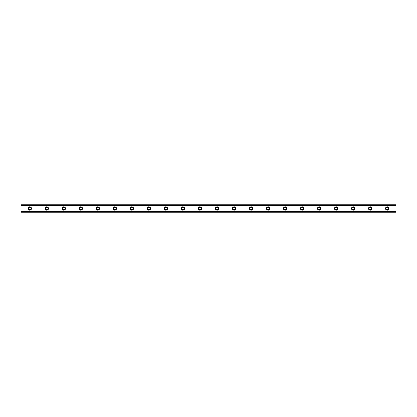 <?xml version="1.0" encoding="UTF-8"?>
<svg xmlns="http://www.w3.org/2000/svg" width="417" height="417" viewBox="0 0 417 417"><rect width="100%" height="100%" fill="white"/><g stroke="black" fill="none" stroke-linecap="round" stroke-linejoin="round"><path stroke-width="0.63" d="M29.769 206.879A1.621 1.621 0 0 0 28.148 208.5A1.621 1.621 0 0 0 29.769 210.121A1.621 1.621 0 0 0 31.39 208.5A1.621 1.621 0 0 0 29.769 206.879M387.231 206.879A1.621 1.621 0 0 0 385.61 208.5A1.621 1.621 0 0 0 387.231 210.121A1.621 1.621 0 0 0 388.853 208.5A1.621 1.621 0 0 0 387.231 206.879M370.213 206.879A1.621 1.621 0 0 0 368.592 208.5A1.621 1.621 0 0 0 370.213 210.121A1.621 1.621 0 0 0 371.834 208.5A1.621 1.621 0 0 0 370.213 206.879M353.189 206.879A1.621 1.621 0 0 0 351.567 208.5A1.621 1.621 0 0 0 353.189 210.121A1.621 1.621 0 0 0 354.81 208.5A1.621 1.621 0 0 0 353.189 206.879M336.165 206.879A1.621 1.621 0 0 0 334.543 208.5A1.621 1.621 0 0 0 336.165 210.121A1.621 1.621 0 0 0 337.786 208.5A1.621 1.621 0 0 0 336.165 206.879M319.146 206.879A1.621 1.621 0 0 0 317.525 208.5A1.621 1.621 0 0 0 319.146 210.121A1.621 1.621 0 0 0 320.767 208.5A1.621 1.621 0 0 0 319.146 206.879M302.122 206.879A1.621 1.621 0 0 0 300.501 208.5A1.621 1.621 0 0 0 302.122 210.121A1.621 1.621 0 0 0 303.743 208.5A1.621 1.621 0 0 0 302.122 206.879M285.098 206.879A1.621 1.621 0 0 0 283.477 208.5A1.621 1.621 0 0 0 285.098 210.121A1.621 1.621 0 0 0 286.719 208.5A1.621 1.621 0 0 0 285.098 206.879M268.079 206.879A1.621 1.621 0 0 0 266.458 208.5A1.621 1.621 0 0 0 268.079 210.121A1.621 1.621 0 0 0 269.7 208.5A1.621 1.621 0 0 0 268.079 206.879M251.055 206.879A1.621 1.621 0 0 0 249.434 208.5A1.621 1.621 0 0 0 251.055 210.121A1.621 1.621 0 0 0 252.676 208.5A1.621 1.621 0 0 0 251.055 206.879M234.031 206.879A1.621 1.621 0 0 0 232.41 208.5A1.621 1.621 0 0 0 234.031 210.121A1.621 1.621 0 0 0 235.657 208.5A1.621 1.621 0 0 0 234.031 206.879M217.012 206.879A1.621 1.621 0 0 0 215.391 208.5A1.621 1.621 0 0 0 217.012 210.121A1.621 1.621 0 0 0 218.633 208.5A1.621 1.621 0 0 0 217.012 206.879M199.988 206.879A1.621 1.621 0 0 0 198.367 208.5A1.621 1.621 0 0 0 199.988 210.121A1.621 1.621 0 0 0 201.609 208.5A1.621 1.621 0 0 0 199.988 206.879M182.969 206.879A1.621 1.621 0 0 0 181.343 208.5A1.621 1.621 0 0 0 182.969 210.121A1.621 1.621 0 0 0 184.59 208.5A1.621 1.621 0 0 0 182.969 206.879M165.945 206.879A1.621 1.621 0 0 0 164.324 208.5A1.621 1.621 0 0 0 165.945 210.121A1.621 1.621 0 0 0 167.566 208.5A1.621 1.621 0 0 0 165.945 206.879M148.921 206.879A1.621 1.621 0 0 0 147.3 208.5A1.621 1.621 0 0 0 148.921 210.121A1.621 1.621 0 0 0 150.542 208.5A1.621 1.621 0 0 0 148.921 206.879M131.902 206.879A1.621 1.621 0 0 0 130.281 208.5A1.621 1.621 0 0 0 131.902 210.121A1.621 1.621 0 0 0 133.523 208.5A1.621 1.621 0 0 0 131.902 206.879M114.878 206.879A1.621 1.621 0 0 0 113.257 208.5A1.621 1.621 0 0 0 114.878 210.121A1.621 1.621 0 0 0 116.499 208.5A1.621 1.621 0 0 0 114.878 206.879M97.854 206.879A1.621 1.621 0 0 0 96.233 208.5A1.621 1.621 0 0 0 97.854 210.121A1.621 1.621 0 0 0 99.475 208.5A1.621 1.621 0 0 0 97.854 206.879M80.835 206.879A1.621 1.621 0 0 0 79.214 208.5A1.621 1.621 0 0 0 80.835 210.121A1.621 1.621 0 0 0 82.457 208.5A1.621 1.621 0 0 0 80.835 206.879M63.811 206.879A1.621 1.621 0 0 0 62.19 208.5A1.621 1.621 0 0 0 63.811 210.121A1.621 1.621 0 0 0 65.433 208.5A1.621 1.621 0 0 0 63.811 206.879M46.787 206.879A1.621 1.621 0 0 0 45.166 208.5A1.621 1.621 0 0 0 46.787 210.121A1.621 1.621 0 0 0 48.408 208.5A1.621 1.621 0 0 0 46.787 206.879M20.85 204.893L396.15 204.893L20.85 204.851L396.15 204.851L20.85 204.851L20.85 205.388L396.15 205.388L396.15 211.612L20.85 211.612L20.85 205.388M29.769 209.636A1.136 1.136 0 0 1 28.632 208.5A1.136 1.136 0 0 1 29.769 207.364A1.136 1.136 0 0 1 30.9 208.5A1.136 1.136 0 0 1 29.769 209.636M387.231 209.636A1.136 1.136 0 0 1 386.1 208.5A1.136 1.136 0 0 1 387.231 207.364A1.136 1.136 0 0 1 388.368 208.5A1.136 1.136 0 0 1 387.231 209.636M370.213 209.636A1.136 1.136 0 0 1 369.076 208.5A1.136 1.136 0 0 1 370.213 207.364A1.136 1.136 0 0 1 371.344 208.5A1.136 1.136 0 0 1 370.213 209.636M353.189 209.636A1.136 1.136 0 0 1 352.052 208.5A1.136 1.136 0 0 1 353.189 207.364A1.136 1.136 0 0 1 354.325 208.5A1.136 1.136 0 0 1 353.189 209.636M336.165 209.636A1.136 1.136 0 0 1 335.033 208.5A1.136 1.136 0 0 1 336.165 207.364A1.136 1.136 0 0 1 337.301 208.5A1.136 1.136 0 0 1 336.165 209.636M319.146 209.636A1.136 1.136 0 0 1 318.009 208.5A1.136 1.136 0 0 1 319.146 207.364A1.136 1.136 0 0 1 320.277 208.5A1.136 1.136 0 0 1 319.146 209.636M302.122 209.636A1.136 1.136 0 0 1 300.985 208.5A1.136 1.136 0 0 1 302.122 207.364A1.136 1.136 0 0 1 303.258 208.5A1.136 1.136 0 0 1 302.122 209.636M285.098 209.636A1.136 1.136 0 0 1 283.967 208.5A1.136 1.136 0 0 1 285.098 207.364A1.136 1.136 0 0 1 286.234 208.5A1.136 1.136 0 0 1 285.098 209.636M268.079 209.636A1.136 1.136 0 0 1 266.943 208.5A1.136 1.136 0 0 1 268.079 207.364A1.136 1.136 0 0 1 269.215 208.5A1.136 1.136 0 0 1 268.079 209.636M251.055 209.636A1.136 1.136 0 0 1 249.919 208.5A1.136 1.136 0 0 1 251.055 207.364A1.136 1.136 0 0 1 252.191 208.5A1.136 1.136 0 0 1 251.055 209.636M234.031 209.636A1.136 1.136 0 0 1 232.9 208.5A1.136 1.136 0 0 1 234.031 207.364A1.136 1.136 0 0 1 235.167 208.5A1.136 1.136 0 0 1 234.031 209.636M217.012 209.636A1.136 1.136 0 0 1 215.876 208.5A1.136 1.136 0 0 1 217.012 207.364A1.136 1.136 0 0 1 218.148 208.5A1.136 1.136 0 0 1 217.012 209.636M199.988 209.636A1.136 1.136 0 0 1 198.852 208.5A1.136 1.136 0 0 1 199.988 207.364A1.136 1.136 0 0 1 201.124 208.5A1.136 1.136 0 0 1 199.988 209.636M182.969 209.636A1.136 1.136 0 0 1 181.833 208.5A1.136 1.136 0 0 1 182.969 207.364A1.136 1.136 0 0 1 184.1 208.5A1.136 1.136 0 0 1 182.969 209.636M165.945 209.636A1.136 1.136 0 0 1 164.809 208.5A1.136 1.136 0 0 1 165.945 207.364A1.136 1.136 0 0 1 167.081 208.5A1.136 1.136 0 0 1 165.945 209.636M148.921 209.636A1.136 1.136 0 0 1 147.785 208.5A1.136 1.136 0 0 1 148.921 207.364A1.136 1.136 0 0 1 150.057 208.5A1.136 1.136 0 0 1 148.921 209.636M131.902 209.636A1.136 1.136 0 0 1 130.766 208.5A1.136 1.136 0 0 1 131.902 207.364A1.136 1.136 0 0 1 133.033 208.5A1.136 1.136 0 0 1 131.902 209.636M114.878 209.636A1.136 1.136 0 0 1 113.742 208.5A1.136 1.136 0 0 1 114.878 207.364A1.136 1.136 0 0 1 116.015 208.5A1.136 1.136 0 0 1 114.878 209.636M97.854 209.636A1.136 1.136 0 0 1 96.723 208.5A1.136 1.136 0 0 1 97.854 207.364A1.136 1.136 0 0 1 98.991 208.5A1.136 1.136 0 0 1 97.854 209.636M80.835 209.636A1.136 1.136 0 0 1 79.699 208.5A1.136 1.136 0 0 1 80.835 207.364A1.136 1.136 0 0 1 81.967 208.5A1.136 1.136 0 0 1 80.835 209.636M63.811 209.636A1.136 1.136 0 0 1 62.675 208.5A1.136 1.136 0 0 1 63.811 207.364A1.136 1.136 0 0 1 64.948 208.5A1.136 1.136 0 0 1 63.811 209.636M46.787 209.636A1.136 1.136 0 0 1 45.656 208.5A1.136 1.136 0 0 1 46.787 207.364A1.136 1.136 0 0 1 47.924 208.5A1.136 1.136 0 0 1 46.787 209.636M20.85 212.107L396.15 212.149L20.85 212.107L20.85 211.69L396.15 211.612M396.15 211.69L396.15 212.107M396.15 212.149L20.85 212.149L396.15 212.149M396.15 204.893L396.15 205.388M396.15 205.31L20.85 205.31"/></g></svg>
